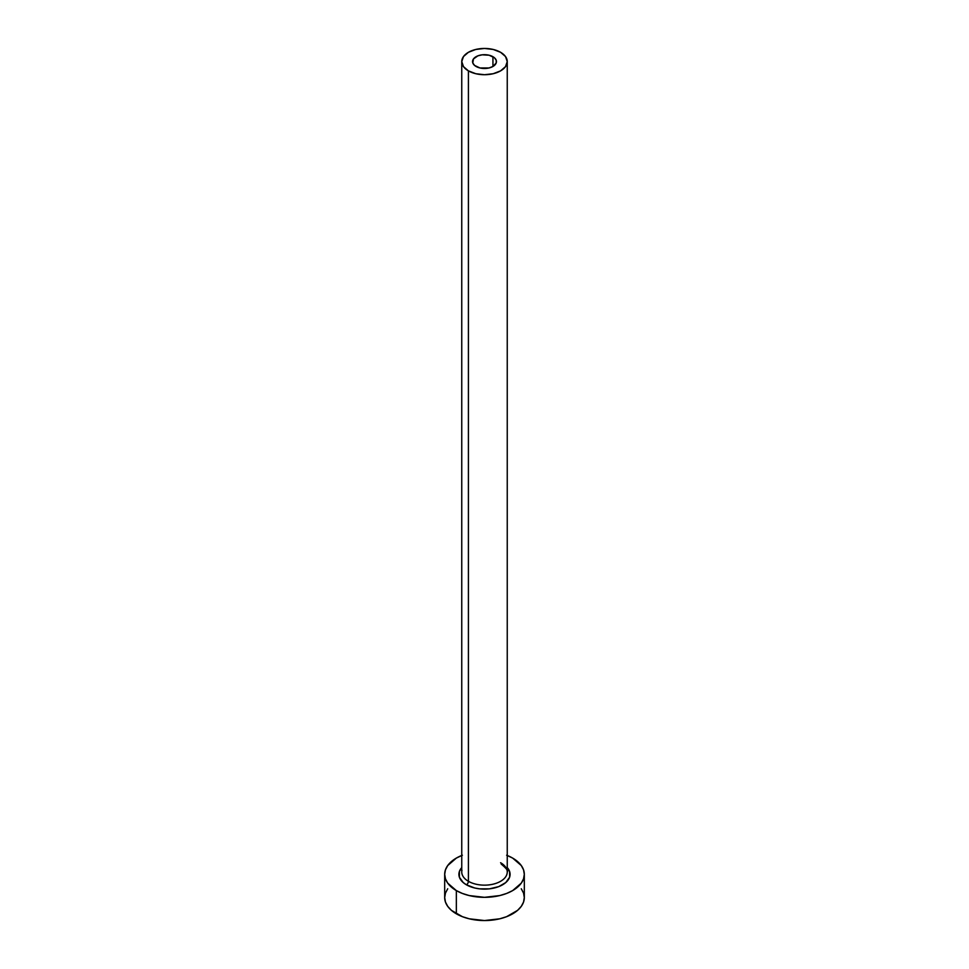 <?xml version="1.0" encoding="UTF-8"?>
<svg xmlns="http://www.w3.org/2000/svg" width="969" height="969" viewBox="0 0 969 969"><rect width="100%" height="100%" fill="white"/><g stroke="black" fill="none" stroke-linecap="round" stroke-linejoin="round"><path stroke-width="1.45" d="M476.058 66.461A11.943 6.892 180 0 1 472.557 61.58A11.943 6.892 180 0 1 479.934 55.209A11.943 6.892 180 0 1 492.942 56.711L492.942 66.461L489.066 67.963L479.934 67.963L474.568 65.42L472.787 62.937L473.466 58.952L477.862 55.851L482.174 54.821L489.066 55.209L494.432 57.752L496.213 60.235L496.213 62.937L492.942 66.461L492.942 56.711A11.943 6.892 180 0 1 496.443 61.58A11.943 6.892 180 0 1 489.066 67.963A11.943 6.892 180 0 1 476.058 66.461M461.959 870.259A22.747 13.13 0 0 0 468.415 881.305A2.846 1.647 -60 0 1 466.404 884.794A25.594 14.777 180 0 1 461.753 867.57L459.391 871.458L459.391 877.224L463.218 882.553L466.404 884.794A2.846 1.647 120 0 0 468.415 881.305A22.747 13.13 0 0 0 493.209 884.152A22.747 13.13 0 0 0 507.247 872.015L507.247 61.58A22.747 13.13 180 0 1 493.209 73.717A22.747 13.13 180 0 1 468.415 70.87L468.415 881.305L468.415 70.87A22.747 13.13 180 0 1 461.753 61.58A22.747 13.13 180 0 1 475.791 49.455A22.747 13.13 180 0 1 500.585 52.302A22.747 13.13 180 0 1 507.247 61.58L505.515 56.553L500.585 52.302L493.209 49.455L484.5 48.45L475.791 49.455L468.415 52.302L463.485 56.553L461.753 61.58L463.485 66.619L468.415 70.87L475.791 73.717L484.5 74.722L493.209 73.717L500.585 70.87L505.515 66.619L507.247 61.58M507.247 855.47A39.814 22.99 180 0 1 512.649 858.086A39.814 22.99 180 0 1 524.314 874.341A39.814 22.99 180 0 1 499.738 895.574A39.814 22.99 180 0 1 456.351 890.596L456.351 913.815A39.814 22.99 0 0 0 499.738 918.806A39.814 22.99 0 0 0 524.314 897.56L523.551 893.079L521.286 888.767M447.714 888.767L445.449 893.079L444.686 897.56A39.814 22.99 0 0 0 456.351 913.815L456.351 890.596A39.814 22.99 180 0 1 444.686 874.341A39.814 22.99 180 0 1 461.753 855.47M462.383 855.227L456.351 858.086L447.714 865.547L445.449 869.859L444.686 874.341L445.449 878.822L447.714 883.134L456.351 890.596L462.383 893.454L469.262 895.574L484.5 897.33L499.738 895.574L506.617 893.454L512.649 890.596L521.286 883.134L523.551 878.822L524.314 874.341L523.551 869.859L521.286 865.547L512.649 858.086L506.617 855.227M507.247 867.57L509.609 871.458L509.609 877.224L505.782 882.553L498.72 886.623L489.49 888.839L479.51 888.839L474.701 887.992L466.404 884.794A25.594 14.777 180 0 0 499.592 886.272A25.594 14.777 180 0 0 507.247 867.57M444.686 874.341L444.686 897.56L445.449 902.042L447.714 906.354L451.397 910.339L462.383 916.674L469.262 918.806L484.5 920.55L499.738 918.806L506.617 916.674L517.603 910.339L521.286 906.354L523.551 902.042L524.314 897.56L524.314 874.341M461.753 61.58L461.753 872.015A22.747 13.13 0 0 0 468.415 881.305A22.747 13.13 0 0 0 491.767 884.467A22.747 13.13 0 0 0 507.041 873.784A22.747 13.13 0 0 0 500.585 862.725M507.247 872.015C508.483 871.143 506.46 868.478 501.179 864.033"/></g></svg>
